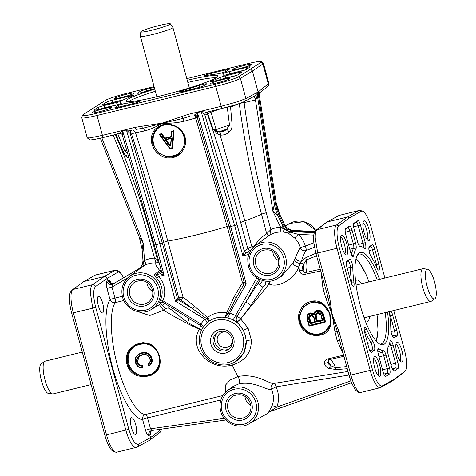 <?xml version="1.0" encoding="UTF-8"?>
<svg xmlns="http://www.w3.org/2000/svg" width="476" height="476" viewBox="0 0 476 476"><rect width="100%" height="100%" fill="white"/><g stroke="black" fill="none" stroke-linecap="round" stroke-linejoin="round"><path stroke-width="0.71" d="M183.801 134.946L184.539 137.201L184.182 146.334L179.107 153.802L177.738 154.783L166.82 157.056L158.199 152.748L152.963 144.436L152.504 142.526L153.171 133.691L158.585 127.062L163.197 125.105C172.36 123.605 179.22 126.86 183.772 134.875L184.373 134.791C179.648 126.473 172.496 123.105 162.905 124.676C154.117 127.598 150.356 133.643 151.618 142.806L152.504 142.526A16.838 16.136 -122.7 0 1 159.061 126.771M179.107 153.802L178.637 154.165L178.946 154.813C185.259 149.327 187.068 142.651 184.373 134.791M324.567 332.474A16.838 16.136 -122.7 0 1 321.77 333.872L321.835 334.729C338.888 329.963 330.308 298.357 312.684 301.058L313.006 301.736L323.025 304.521L329.713 313.446L330.326 324.436L324.501 332.516L321.77 333.872C314.368 336.032 307.978 334.045 302.611 327.899L299.761 322.139L299.309 315.749L298.476 315.701L298.958 322.395L301.939 328.434L302.611 327.899A16.838 16.136 -122.7 0 1 299.809 322.103A16.838 16.136 -122.7 0 1 299.309 315.749L303.593 306.609L312.976 301.736M186.794 78.623L247.318 63.808A19.831 1.767 164.8 0 1 258.944 61.505A19.831 1.767 164.8 0 1 261.633 61.588A19.831 1.767 164.8 0 1 261.169 62.279L238.732 76.672A19.831 1.767 164.8 0 1 229.872 80.158A19.831 1.767 164.8 0 1 215.515 84.216L96.771 113.282A19.831 1.767 164.8 0 1 85.144 115.585A19.831 1.767 164.8 0 1 82.402 115.323L81.777 117.661A21.045 1.88 -15.2 0 0 81.777 117.762A21.045 1.88 -15.2 0 0 84.686 117.935A21.045 1.88 -15.2 0 0 97.027 115.489L215.771 86.43A21.045 1.88 -15.2 0 0 231.015 82.122A21.045 1.88 -15.2 0 0 240.416 78.427L252.399 71.037L258.093 91.993L245.896 98.597L236.435 102.078L221.167 106.297A2.523 0.684 76.2 0 0 221.804 107.885A2.523 0.684 76.2 0 0 222.375 108.361L222.375 108.361A2.523 0.684 76.2 0 0 222.423 108.338M250.715 69.288L252.399 71.037L262.859 64.022A21.045 1.88 -15.2 0 0 263.406 63.373A21.045 1.88 -15.2 0 0 263.353 63.29L261.633 61.588M263.406 63.373L268.869 83.467L258.093 91.993L258.17 92.933L257.177 93.457A4.207 4.022 -117.3 0 0 257.201 94.546L258.2 94.034L258.17 92.933L259.003 92.284A4.207 4.04 -128.3 0 0 259.039 93.367L276.181 202.812A42.096 40.537 -123.7 0 0 277.633 209.035A42.096 40.537 -123.7 0 0 279.995 214.991L284.529 224.38A10.526 10.139 -120.9 0 0 288.26 228.7A10.526 10.139 -120.9 0 0 293.591 230.473L293.383 230.461M210.428 83.568A10.18 0.91 -15.2 0 0 210.142 83.954A10.18 0.91 -15.2 0 0 219.079 82.413A10.18 0.91 -15.2 0 0 229.456 78.915A10.18 0.91 -15.2 0 0 229.759 78.623A10.18 0.91 -15.2 0 0 221.304 79.944A10.18 0.91 -15.2 0 0 210.428 83.568M362.551 211.16L360.35 210.463A21.045 5.712 76.2 0 0 359.38 210.41A21.045 5.712 76.2 0 0 358.975 210.57L347.539 216.991L336.532 224.975A21.045 5.712 76.2 0 0 334.652 233.282A21.045 5.712 76.2 0 0 337.056 248.395L370.221 370.471A21.045 5.712 76.2 0 0 375.528 383.721A21.045 5.712 76.2 0 0 380.288 387.672A21.045 5.712 76.2 0 0 380.693 387.512L392.123 381.092L403.136 373.107A21.045 5.712 76.2 0 0 403.392 372.887L405.022 371.25A19.831 5.385 -103.8 0 1 404.778 371.458L393.777 379.437L382.347 385.857A19.831 5.385 -103.8 0 1 377.48 382.287A19.831 5.385 -103.8 0 1 372.482 369.804L339.317 247.722A19.831 5.385 -103.8 0 1 337.056 233.484A19.831 5.385 -103.8 0 1 338.823 225.66L349.824 217.675L361.254 211.261A19.831 5.385 -103.8 0 1 362.551 211.16A19.831 5.385 -103.8 0 1 366.121 214.831A19.831 5.385 -103.8 0 1 371.119 227.314L384.894 278.02M321.116 272.587L323.002 288.646L325.977 298.5L331.51 312.905L327.94 297.078L329.594 296.774L317.73 253.119L315.243 238.03C315.118 233.567 315.671 230.818 316.909 229.777L327.161 221.977L347.539 216.991L349.824 217.675M340.715 236.911A8.961 2.434 -103.8 0 1 344.57 244.914A8.961 2.434 -103.8 0 1 344.85 253.797M232.693 69.282A10.18 0.91 -15.2 0 0 232.413 69.663A10.18 0.91 -15.2 0 0 241.344 68.122A10.18 0.91 -15.2 0 0 251.721 64.623A10.18 0.91 -15.2 0 0 252.03 64.331A10.18 0.91 -15.2 0 0 243.575 65.652A10.18 0.91 -15.2 0 0 232.693 69.282M82.402 115.323A19.831 1.767 164.8 0 1 82.919 114.811L105.351 100.412A19.831 1.767 164.8 0 1 114.21 96.925A19.831 1.767 164.8 0 1 128.574 92.868L154.075 86.632M373.696 358.291A8.961 2.434 -103.8 0 1 377.551 366.3A8.961 2.434 -103.8 0 1 377.831 375.177M362.986 222.619A8.961 2.434 -103.8 0 1 366.841 230.628A8.961 2.434 -103.8 0 1 367.121 239.511M346.837 254.797A10.18 2.761 76.2 0 0 346.629 243.444A10.18 2.761 76.2 0 0 341.524 235.227A10.18 2.761 76.2 0 0 341.357 235.364A10.18 2.761 76.2 0 0 341.494 245.67A10.18 2.761 76.2 0 0 346.129 254.874A10.18 2.761 76.2 0 0 346.837 254.797M114.633 98.175A10.18 0.91 -15.2 0 0 114.347 98.556A10.18 0.91 -15.2 0 0 123.284 97.015A10.18 0.91 -15.2 0 0 133.661 93.516A10.18 0.91 -15.2 0 0 133.97 93.225A10.18 0.91 -15.2 0 0 125.515 94.546A10.18 0.91 -15.2 0 0 114.633 98.175M92.362 112.467A10.18 0.91 -15.2 0 0 92.082 112.848A10.18 0.91 -15.2 0 0 101.019 111.307A10.18 0.91 -15.2 0 0 111.396 107.808A10.18 0.91 -15.2 0 0 111.699 107.516A10.18 0.91 -15.2 0 0 103.244 108.837A10.18 0.91 -15.2 0 0 92.362 112.467M395.961 343.999A8.961 2.434 -103.8 0 1 399.816 352.008A8.961 2.434 -103.8 0 1 400.096 360.891M379.818 376.177A10.18 2.761 76.2 0 0 379.604 364.824A10.18 2.761 76.2 0 0 374.499 356.613A10.18 2.761 76.2 0 0 374.332 356.744A10.18 2.761 76.2 0 0 374.475 367.05A10.18 2.761 76.2 0 0 379.11 376.254A10.18 2.761 76.2 0 0 379.818 376.177M102.762 312.863L102.56 312.952C99.734 314.148 95.486 297.667 98.3 296.423L98.52 296.334C99.966 296.423 101.37 298.744 102.727 303.289C103.946 308.353 103.958 311.548 102.762 312.863M135.743 434.243L135.541 434.332C132.715 435.528 128.46 419.047 131.275 417.803L131.501 417.714C132.947 417.803 134.345 420.124 135.702 424.669C136.927 429.733 136.939 432.928 135.743 434.243M369.102 240.505A10.18 2.761 76.2 0 0 368.894 229.152A10.18 2.761 76.2 0 0 363.789 220.941A10.18 2.761 76.2 0 0 363.622 221.078A10.18 2.761 76.2 0 0 363.765 231.378A10.18 2.761 76.2 0 0 368.394 240.582A10.18 2.761 76.2 0 0 369.102 240.505M402.083 361.885A10.18 2.761 76.2 0 0 401.869 350.532A10.18 2.761 76.2 0 0 396.764 342.321A10.18 2.761 76.2 0 0 396.603 342.458A10.18 2.761 76.2 0 0 396.74 352.764A10.18 2.761 76.2 0 0 401.375 361.968A10.18 2.761 76.2 0 0 402.083 361.885M95.307 275.104A21.045 5.712 -103.8 0 1 95.712 274.944L115.311 270.148L104.256 276.532L92.487 284.702C91.083 285.784 90.386 288.569 90.398 293.061L92.713 308.192L95.67 307.234C93.052 296.417 92.999 289.521 95.503 286.552L107.279 278.383L106.118 276.836L104.256 276.532L83.877 281.518L95.307 275.104L114.93 270.303A2.523 2.434 -120.3 0 1 117.947 272.153C119.446 271.475 121.279 273.337 123.451 277.74M72.608 289.723L70.978 291.36A19.831 5.385 76.2 0 0 69.448 298.982A19.831 5.385 76.2 0 0 71.709 313.214L104.881 435.296A19.831 5.385 76.2 0 0 109.879 447.779A19.831 5.385 76.2 0 0 113.449 451.45L115.65 452.146A21.045 5.712 -103.8 0 1 111.86 448.249A21.045 5.712 -103.8 0 1 106.559 435.005L73.387 312.922A21.045 5.712 -103.8 0 1 70.989 297.809A21.045 5.712 -103.8 0 1 72.608 289.723A21.045 5.712 -103.8 0 1 72.864 289.503L83.877 281.518M71.709 313.214L92.713 308.192L125.878 430.274C127.389 435.742 129.186 440.151 131.269 443.501C133.131 446.387 134.779 447.69 136.219 447.404L116.62 452.2A21.045 5.712 -103.8 0 1 115.65 452.146M372.482 369.804L349.069 375.475L351.699 383.257L355.453 390.017C361.409 394.83 359.178 391.694 360.689 392.468C359.404 392.718 357.875 391.385 356.119 388.47C354.15 385.096 352.413 380.669 350.901 375.201L339.043 331.552L337.389 331.855L332.498 316.546L334.872 331.242L337.115 340.572L343.184 353.817M349.069 375.475L337.389 331.855A4.207 1.702 172.5 0 0 334.872 331.242M136.219 447.404L137.201 447.023A2.523 2.41 -118.4 0 0 138.343 444.233C135.178 444.762 132.007 439.794 128.835 429.316L95.67 307.234M161.352 429.15L150.541 437.628L150.315 439.515L149.696 440.223L137.201 447.023A2.523 2.41 -118.4 0 1 137.171 447.041M325.977 298.5A4.207 1 -22.5 0 0 327.94 297.078L315.903 253.393L339.317 247.722M268.863 83.467C269.261 84.615 268.809 85.722 267.5 86.787L259.295 93.028L259.521 92.618L259.003 92.284M136.124 129.46L136.225 129.436A2.523 0.684 -103.8 0 1 136.172 129.454A2.523 0.684 -103.8 0 1 135.601 128.984A2.523 0.684 -103.8 0 1 134.964 127.395L102.423 135.357L90.107 137.891L87.239 137.856L81.777 117.762M122.475 135.392L122.683 130.894L126.414 129.984L130.15 133.518A2.523 2.416 63.5 0 1 131.376 130.686L126.366 129.835L122.635 130.745L119.464 133.542M222.322 108.367L206.572 112.229L201.14 111.533L197.409 112.449L194.232 115.24M215.515 84.216L215.771 86.43L221.167 106.297L188.627 114.258A2.523 0.684 76.2 0 0 189.264 115.852A2.523 0.684 76.2 0 0 189.835 116.322L189.835 116.322A2.523 0.684 76.2 0 0 189.882 116.305L189.787 116.328M257.177 93.457L254.422 96.152L244.747 101.388A2.523 2.41 61.6 0 0 245.896 98.597L240.416 78.427L238.732 76.672M244.093 283.922L246.205 283.869L244.242 282.482L229.093 226.719L230.634 226.54L197.451 112.592L201.181 111.681L204.924 115.216A2.523 2.416 63.5 0 1 206.519 112.235M194.41 306.217A2.106 0.791 -54.1 0 1 192.233 308.46L206.62 318.658L209.059 321.193C209.482 320.77 209.178 319.711 208.149 318.004L194.41 306.217L183.064 297.262L178.762 297.857L177.447 298.708L162.31 242.992L155.86 244.843L122.683 130.894A2.523 0.684 76.2 0 0 122.659 130.823A2.523 0.684 76.2 0 0 122.635 130.745M160.823 273.432A2.106 2.023 -127.3 0 0 160.828 273.432A2.106 2.023 -127.3 0 0 161.34 272.837L160.109 273.771A2.106 2.023 -127.3 0 0 160.823 273.432L161.513 271.487L154.319 245.015L155.86 244.843L164.095 275.152L161.525 271.266M159.734 302.718A2.106 2.023 61.8 0 1 160.406 302.129L162.411 302.206L162.857 300.719A22.086 21.164 -122.7 0 0 158.657 276.485L155.908 274.801A2.106 2.011 54.6 0 1 154.26 274.485C154.087 275.158 154.896 276.395 156.693 278.192A19.98 19.147 57.3 0 1 161.459 286.82A19.98 19.147 57.3 0 1 160.495 300.118C159.555 302.052 159.299 302.92 159.734 302.718L161.215 301.921M161.465 270.85L155.908 274.801L160.109 273.771L164.095 275.152L158.657 276.485L156.693 278.192M138.314 311.756L149.726 315.517L163.685 310.281C173.002 316.123 184.861 322.478 199.254 329.35C187.96 349.247 210.939 371.429 232.294 364.973C245.116 361.07 251.459 352.77 251.328 340.066L248.073 328.095L240.582 318.843A4.207 1.351 -49 0 1 236.893 321.663A4.207 2.826 109.7 0 1 237.107 316.266L235.56 315.523A28.364 27.186 -122.7 0 0 229.581 313.238L227.909 313.755L228.058 313.41L236.31 297.673L234.281 296.459L226.713 312.75L225.213 317.236L227.909 313.755L226.546 313.5M197.248 117.096L197.451 112.592A2.523 0.684 -103.8 0 0 197.433 112.52A2.523 0.684 -103.8 0 0 197.409 112.449M201.14 111.533A2.523 0.684 -103.8 0 1 201.164 111.61A2.523 0.684 -103.8 0 1 201.181 111.681L234.638 225.565L237.084 224.69L204.924 115.216L207.352 113.901A2.523 2.41 61.6 0 1 207.601 111.973M244.111 281.988L242.457 282.726L234.281 296.459M204.936 115.21A2.523 2.41 61.6 0 1 206.084 112.419L206.084 112.419A2.523 2.41 61.6 0 1 206.114 112.401L222.375 108.361C230.919 106.1 237.47 104.595 244.747 101.388M162.31 242.992L130.15 133.518A2.523 2.41 61.6 0 1 131.311 130.716L131.311 130.716A2.523 2.41 61.6 0 1 131.34 130.698M130.15 133.518L130.751 133.191A2.523 2.41 61.6 0 1 131.614 130.585M300.112 248.157L300.427 247.746A4.207 0.363 164.3 0 1 305.348 246.104A25.079 24.038 -122.7 0 0 298.327 234.376L290.062 232.157A4.207 2.326 -61.7 0 1 288.194 233.026L294.584 237.988A20.873 20.004 57.3 0 1 300.427 247.746C298.809 249.93 297.149 253.22 295.459 257.605L293.067 262.841L281.31 276.419L276.848 278.912A19.861 19.034 -122.7 0 0 285.648 257.076A19.861 19.034 -122.7 0 0 255.428 245.533L269.874 234.96L270.85 229.599L266.816 233.68A2.106 1.815 -140.6 0 0 269.874 234.96M139.414 268.363L138.153 269.249A10.526 10.115 -126.4 0 0 138.998 268.69L138.998 268.69A10.526 10.115 -126.4 0 0 141.913 265.239A10.526 10.115 -126.4 0 0 143.014 260.556M279.138 215.563L276.776 209.601L275.324 203.383L258.2 94.034L259.039 93.367L276.181 202.812L274.343 203.99L272.873 211.231L278.157 216.175L279.995 214.991L284.529 224.38L283.648 224.91L279.138 215.563M253.708 96.533A4.207 1.142 -103.8 0 1 254.38 97.277A4.207 1.142 -103.8 0 1 255.439 99.924L256.707 97.8L257.201 94.546L274.343 203.99A42.096 40.133 -121.8 0 0 275.8 210.208A42.096 40.133 -121.8 0 0 278.157 216.175L282.69 225.565L282.863 228.629A4.207 1.547 -87.7 0 0 283.916 232.121L288.194 233.026M314.624 232.014L292.71 231.003L287.385 229.224L283.648 224.91L282.69 225.565A10.526 10.026 -124.3 0 0 286.433 229.872A10.526 10.026 -124.3 0 0 291.752 231.657L293.591 230.473L314.922 231.461L293.561 230.449C289.539 230.11 286.594 228.165 284.725 224.612M254.589 246.187A2.106 1.041 32.6 0 1 254.267 245.872L249.323 247.77L244.236 251.025L242.873 255.874L246.752 252.566L251.459 249.489M249.359 253.137L248.311 254.541A2.106 0.44 -167.1 0 1 248.769 254.678M237.084 224.69L244.236 251.025A2.106 2.005 -124.8 0 0 246.752 252.566L250.025 251.768M161.34 272.837A2.106 2.023 -127.3 0 0 161.602 271.719M177.447 298.708L175.442 301.189L179.726 299.148L192.233 308.46L178.411 299.999A2.106 2.005 -123 0 1 177.447 298.708M142.169 249.454L143.175 242.974L139.295 237.042M157.437 259.551L154.307 258.123A25.079 24.038 -122.7 0 0 144.567 260.592L143.556 262.728L142.949 260.075C142.925 265.531 140.361 267.69 138.998 268.69M127.723 277.835L111.991 287.058A4.207 0.375 -15.2 0 0 108.944 287.92A4.207 0.375 -15.2 0 0 107.064 288.658L110.057 299.684A4.207 0.375 164.8 0 1 111.937 298.946A4.207 0.375 164.8 0 1 114.984 298.083L111.991 287.058L113.008 283.993L138.153 269.249L139.26 269.071L136.909 270.927M139.004 268.619L113.008 283.993A4.207 4.004 54.2 0 1 106.933 281.334C106.088 282.381 106.13 284.821 107.064 288.658M113.966 283.303L110.337 283.494L107.891 280.644L107.279 278.383L117.947 272.153M110.932 282.75C110.081 280.798 109.361 279.93 108.772 280.156A4.207 4.064 -119.1 0 0 114.472 283.012M208.732 321.425L209.059 321.193C213.635 318.016 219.019 316.701 225.213 317.236L227.73 317.908A24.157 23.151 57.3 0 1 232.823 319.854L236.965 321.728L243.272 330.225L245.354 335.55L246.241 341.137A4.207 1.071 176.3 0 1 251.328 340.066M208.149 318.004A2.106 0.577 -34.4 0 1 206.905 318.89L204.96 319.265A4.207 1.184 -132.5 0 1 206.84 322.966M126.366 129.835A2.523 0.684 76.2 0 1 126.39 129.906A2.523 0.684 76.2 0 1 126.414 129.984L159.865 243.861L175.442 301.189L204.96 319.265A28.364 27.186 -122.7 0 0 200.89 324.007L200.325 325.322A4.207 3.856 -173.3 0 1 202.312 328.636M151.975 430.482L225.737 420.01L151.975 430.482L150.505 428.817L147.542 417.898L220.846 399.959M268.488 412.389A4.207 4.034 -119.1 0 1 269.196 411.883L269.196 411.883A4.207 4.034 -119.1 0 1 269.791 411.615L276.764 407.069A4.207 0.994 21.9 0 0 271.974 406.01L268.488 412.389L269.749 411.633M151.273 430.655L150.303 431.696L149.833 435.005L150.666 434.362L151.106 431.149M222.881 395.538L145.602 414.453A4.207 4.022 -90.5 0 0 142.61 419.499L145.579 430.417C146.662 434.005 147.744 435.713 148.827 435.54A4.207 4.022 61.9 0 1 150.761 430.875L150.761 430.875A4.207 4.022 61.9 0 1 151.909 430.482M145.579 430.417A4.207 0.375 164.8 0 1 147.459 429.679A4.207 0.375 164.8 0 1 150.505 428.817L224.291 418.344M150.904 431.476L151.499 430.584A4.207 4.046 -127.6 0 0 150.666 434.362M272.778 251.423A10.942 10.49 -122.7 0 0 273.147 253.66A10.942 10.49 -122.7 0 0 278.716 260.687M146.846 282.244A10.942 10.49 -122.7 0 0 147.215 284.481A10.942 10.49 -122.7 0 0 152.784 291.508M244.985 396.306A10.942 10.49 -122.7 0 0 245.354 398.549A10.942 10.49 -122.7 0 0 250.929 405.57M162.405 301.689L159.567 304.563L150.916 309.733A19.861 19.034 -122.7 0 0 159.716 287.897A19.861 19.034 -122.7 0 0 129.496 276.354L143.044 266.441M249.055 423.795A19.861 19.034 -122.7 0 0 257.855 401.958A19.861 19.034 -122.7 0 0 227.641 390.415C221.096 395.717 218.776 402.613 220.674 411.097C223.524 423.253 238.726 430.078 249.055 423.795L265.941 414.364A21.045 20.17 -122.7 0 0 267.928 413.091A21.045 20.17 -122.7 0 0 269.446 411.859L269.684 411.657M170.396 138.26L166.184 139.29L166.386 139.635L170.586 138.605L170.396 138.26A0.839 0.809 -122.7 0 1 171.431 139.171L170.652 145.466L170.973 145.525L171.122 139.057A0.422 0.405 57.3 0 0 171.116 138.927M171.11 138.909A0.422 0.405 57.3 0 0 170.61 138.599L166.386 139.635A0.422 0.405 -122.7 0 0 166.38 140.134L170.122 145.525L170.866 145.317M172.49 147.965L173.853 131.311A0.422 0.405 -122.7 0 0 173.335 130.852L171.979 131.186A0.422 0.405 57.3 0 1 172.181 131.055L173.538 130.721A0.422 0.405 57.3 0 1 174.055 131.18L172.49 147.965A0.422 0.405 57.3 0 1 172.205 148.31A0.422 0.405 -122.7 0 0 172.282 148.095L171.776 148.101L171.979 148.447A0.422 0.405 -122.7 0 0 172.193 148.316M161.483 133.673L161.287 134.274L164.107 138.248L164.535 137.951L161.721 133.97A0.422 0.405 -122.7 0 0 161.281 133.804L159.763 134.172A0.422 0.405 57.3 0 1 159.966 134.048L161.483 133.673A0.422 0.405 57.3 0 1 161.923 133.845L164.738 137.82A0.422 0.405 -122.7 0 0 165.178 137.992L171.229 136.511A0.422 0.405 -122.7 0 0 171.235 136.511A0.422 0.405 57.3 0 1 171.027 136.642L164.976 138.123L164.982 138.593L171.039 137.112L171.229 136.511A0.422 0.405 57.3 0 0 171.324 136.314M393.729 310.525L404.291 349.396A19.831 5.385 -103.8 0 1 406.552 363.634A19.831 5.385 -103.8 0 1 405.022 371.25M128.603 101.656A46.303 4.129 164.8 0 1 129.305 101.162A46.303 4.129 164.8 0 1 155.337 91.267M154.754 89.131A47.517 4.242 -15.2 0 0 127.616 99.419A47.517 4.242 -15.2 0 0 126.307 101.198A47.517 4.242 -15.2 0 0 168.016 94.004A47.517 4.242 -15.2 0 0 216.467 77.671A47.517 4.242 -15.2 0 0 217.895 76.315A47.517 4.242 -15.2 0 0 187.252 80.301M385.209 312.613A46.303 12.566 -103.8 0 1 381.925 343.547A46.303 12.566 -103.8 0 1 380.842 344.017A46.303 12.566 -103.8 0 1 379.771 344.106M379.515 279.335A47.517 12.9 76.2 0 0 359.392 252.887A47.517 12.9 76.2 0 0 358.618 253.518A47.517 12.9 76.2 0 0 359.273 301.623A47.517 12.9 76.2 0 0 380.907 344.6A47.517 12.9 76.2 0 0 384.209 344.231A47.517 12.9 76.2 0 0 387.518 312.048M141.247 31.357A15.303 1.368 -15.2 0 0 140.777 31.821A15.303 1.368 -15.2 0 0 153.635 29.774A15.303 1.368 -15.2 0 0 169.861 24.353A15.303 1.368 -15.2 0 0 170.307 23.8A15.303 1.368 -15.2 0 0 156.991 26.061A15.303 1.368 -15.2 0 0 141.247 31.357M140.777 31.821L140.402 36.265A16.838 1.505 -15.2 0 0 140.402 36.313A16.838 1.505 -15.2 0 0 154.807 33.945A16.838 1.505 -15.2 0 0 172.395 28.048A16.838 1.505 -15.2 0 0 172.901 27.483A16.838 1.505 -15.2 0 0 172.883 27.441L170.307 23.8M369.525 316.451A21.587 5.861 -103.8 0 1 367.603 321.711A21.587 5.861 -103.8 0 1 366.764 321.978A21.587 5.861 -103.8 0 1 365.526 321.621M355.584 281.001A21.587 5.861 -103.8 0 1 356.328 280.221A21.587 5.861 -103.8 0 1 356.518 280.114A21.587 5.861 -103.8 0 1 361.522 283.738M431.375 301.201A16.838 4.57 -103.8 0 1 431.333 301.231A16.838 4.57 -103.8 0 1 431.292 301.26A16.838 4.57 -103.8 0 1 430.899 301.427A16.838 4.57 -103.8 0 1 422.646 286.921A16.838 4.57 -103.8 0 1 422.498 268.892A16.838 4.57 -103.8 0 1 422.896 268.72A16.838 4.57 -103.8 0 1 423.372 268.696L427.627 269.22A15.303 4.153 -103.8 0 1 434.868 283.125A15.303 4.153 -103.8 0 1 434.868 298.797A15.303 4.153 -103.8 0 1 434.832 298.821A15.303 4.153 -103.8 0 1 427.15 286.475A15.303 4.153 -103.8 0 1 426.835 269.398A15.303 4.153 -103.8 0 1 427.627 269.22M91.106 384.59L53.104 393.89A16.838 4.57 -103.8 0 1 52.628 393.92L48.373 393.39A15.303 4.153 -103.8 0 1 41.132 379.485A15.303 4.153 -103.8 0 1 41.132 363.813A15.303 4.153 -103.8 0 1 41.168 363.789M52.628 393.92A16.838 4.57 -103.8 0 1 44.667 378.622A16.838 4.57 -103.8 0 1 44.667 361.379A16.838 4.57 -103.8 0 1 44.708 361.355A16.838 4.57 -103.8 0 1 45.101 361.183L82.271 352.085M265.001 281.06L265.828 284.107L268.399 283.773A4.207 2.523 112.1 0 0 269.493 281.185M262.585 280.548L259.694 284.993A4.207 1.017 -146.2 0 0 262.954 287.147L265.828 284.107M260.33 279.769L258.2 283.077A4.207 1.017 -146.2 0 0 259.694 284.993M167.969 305.681L168.07 307.895L171.538 309.93A4.207 2.558 130.5 0 0 172.443 308.418M164.577 303.605L162.495 305.509L165.475 308.728L168.07 307.895M160.793 303.521L162.495 305.509M357.839 254.476A46.303 12.566 -103.8 0 1 358.827 254.065A46.303 12.566 -103.8 0 1 377.2 279.9M378.807 264.109L374.743 249.156A5.337 1.446 76.2 0 0 372.065 244.848L369.334 246.604A5.337 1.446 76.2 0 0 369.245 246.675A5.337 1.446 76.2 0 0 369.043 250.739A5.337 1.446 76.2 0 0 370.822 255.975A53.598 14.548 -103.8 0 1 377.004 267.976A5.337 1.446 76.2 0 0 378.545 270.1A5.337 1.446 76.2 0 0 378.807 264.109L376.546 264.775A4.123 1.119 -103.8 0 1 377.016 268M371.536 352.27L374.273 350.514A5.337 1.446 76.2 0 0 374.594 346.558A5.337 1.446 76.2 0 0 372.779 341.143A53.598 14.548 -103.8 0 1 366.597 329.142A5.337 1.446 76.2 0 0 364.598 327.125A5.337 1.446 76.2 0 0 364.8 333.01L368.858 347.962A5.337 1.446 76.2 0 0 371.167 352.311A5.337 1.446 76.2 0 0 371.536 352.27L370.745 352.032M394.164 371.012L397.954 368.573A5.337 1.446 76.2 0 0 397.847 362.623L393.063 345.017A5.337 1.446 76.2 0 0 390.296 340.78A5.337 1.446 76.2 0 0 389.969 341.56A53.598 14.548 -103.8 0 1 387.69 348.075A5.337 1.446 76.2 0 0 387.988 353.829L391.486 366.704A5.337 1.446 76.2 0 0 393.789 371.048A5.337 1.446 76.2 0 0 394.164 371.012L393.372 370.774M349.497 259.331L346.766 261.086A5.337 1.446 76.2 0 0 346.677 261.157A5.337 1.446 76.2 0 0 346.873 267.042L350.937 281.994A5.337 1.446 76.2 0 0 353.24 286.338A5.337 1.446 76.2 0 0 353.995 282.744A53.598 14.548 -103.8 0 1 352.787 267.548A5.337 1.446 76.2 0 0 351.556 261.758A5.337 1.446 76.2 0 0 349.497 259.331L347.849 260.985A4.123 1.119 -103.8 0 1 347.938 260.943A4.123 1.119 -103.8 0 1 349.497 263.008A4.123 1.119 -103.8 0 1 350.384 267.328A54.811 14.875 76.2 0 0 351.621 282.869A4.123 1.119 -103.8 0 1 351.71 284.237M349.443 226.106L345.647 228.545A5.337 1.446 76.2 0 0 345.558 228.617A5.337 1.446 76.2 0 0 345.76 234.495L350.538 252.101A5.337 1.446 76.2 0 0 352.847 256.445A5.337 1.446 76.2 0 0 353.632 255.558A53.598 14.548 -103.8 0 1 355.917 249.043A5.337 1.446 76.2 0 0 355.62 243.29L352.121 230.414A5.337 1.446 76.2 0 0 349.443 226.106L347.789 227.76A4.123 1.119 -103.8 0 1 347.885 227.718A4.123 1.119 -103.8 0 1 349.86 231.086L353.359 243.956A4.123 1.119 -103.8 0 1 353.591 248.401A54.811 14.875 76.2 0 0 351.371 254.47M389.6 311.536A5.337 1.446 76.2 0 0 389.612 314.374A53.598 14.548 -103.8 0 1 390.82 329.565A5.337 1.446 76.2 0 0 391.831 334.765A5.337 1.446 76.2 0 0 393.735 337.823A5.337 1.446 76.2 0 0 394.104 337.787L396.841 336.032A5.337 1.446 76.2 0 0 396.728 330.076L392.67 315.124A5.337 1.446 76.2 0 0 390.927 311.215M354.108 229.14L357.607 242.01A5.337 1.446 76.2 0 0 359.91 246.36A5.337 1.446 76.2 0 0 360.058 246.384A53.598 14.548 -103.8 0 1 361.528 246.633A53.598 14.548 -103.8 0 1 364.681 248.472A5.337 1.446 76.2 0 0 364.991 248.656A5.337 1.446 76.2 0 0 365.253 242.659L360.469 225.053A5.337 1.446 76.2 0 0 357.791 220.751L353.995 223.185A5.337 1.446 76.2 0 0 353.912 223.256A5.337 1.446 76.2 0 0 354.108 229.14M389.493 367.978L386 355.102A5.337 1.446 76.2 0 0 383.543 350.735A53.598 14.548 -103.8 0 1 378.926 348.646A5.337 1.446 76.2 0 0 378.152 348.575A5.337 1.446 76.2 0 0 378.349 354.459L383.132 372.059A5.337 1.446 76.2 0 0 385.441 376.409A5.337 1.446 76.2 0 0 385.81 376.367L389.606 373.934A5.337 1.446 76.2 0 0 389.493 367.978L387.232 368.65A4.123 1.119 -103.8 0 1 387.321 373.243L384.328 375.165M187.83 82.437A46.303 4.129 164.8 0 1 216.146 77.874M117.786 105.761L115.049 107.516A5.337 0.476 -15.2 0 0 114.9 107.713A5.337 0.476 -15.2 0 0 118.756 107.118L133.298 103.56A5.337 0.476 -15.2 0 0 139.73 101.364A5.337 0.476 -15.2 0 0 137.975 101.447A53.598 4.784 164.8 0 1 127.235 103.09A5.337 0.476 -15.2 0 0 122.076 104.238A5.337 0.476 -15.2 0 0 117.786 105.761L119.03 107.052M154.272 87.364L146.626 89.232A5.337 0.476 -15.2 0 0 140.355 91.279L137.618 93.034A5.337 0.476 -15.2 0 0 137.469 93.231A5.337 0.476 -15.2 0 0 145.275 91.517A53.598 4.784 164.8 0 1 154.605 88.578M124.658 99.317A53.598 4.784 164.8 0 1 132.298 96.081A5.337 0.476 -15.2 0 0 133.488 95.456A5.337 0.476 -15.2 0 0 129.621 96.009L112.497 100.198A5.337 0.476 -15.2 0 0 106.225 102.245L102.429 104.678A5.337 0.476 -15.2 0 0 102.281 104.881A5.337 0.476 -15.2 0 0 106.136 104.28L118.661 101.215A5.337 0.476 -15.2 0 0 124.658 99.317M226.302 71.329L229.039 69.573A5.337 0.476 -15.2 0 0 229.2 69.419A5.337 0.476 -15.2 0 0 225.332 69.972L210.791 73.53A5.337 0.476 -15.2 0 0 204.371 75.773A5.337 0.476 -15.2 0 0 206.114 75.636A53.598 4.784 164.8 0 1 216.854 74A5.337 0.476 -15.2 0 0 222.012 72.852A5.337 0.476 -15.2 0 0 226.302 71.329M237.952 72.81L225.428 75.874A5.337 0.476 -15.2 0 0 219.424 77.772A53.598 4.784 164.8 0 1 211.79 81.009A5.337 0.476 -15.2 0 0 210.612 81.682A5.337 0.476 -15.2 0 0 214.468 81.081L231.586 76.892A5.337 0.476 -15.2 0 0 237.863 74.845L241.659 72.412A5.337 0.476 -15.2 0 0 241.814 72.257A5.337 0.476 -15.2 0 0 237.952 72.81L238.167 74.649M203.734 85.811L206.471 84.056A5.337 0.476 -15.2 0 0 206.632 83.901A5.337 0.476 -15.2 0 0 204.073 84.151A5.337 0.476 -15.2 0 0 198.813 85.573A53.598 4.784 164.8 0 1 183.099 90.404A5.337 0.476 -15.2 0 0 179.065 92.011A5.337 0.476 -15.2 0 0 182.921 91.416L197.463 87.858A5.337 0.476 -15.2 0 0 203.734 85.811M116.668 102.489L104.149 105.553A5.337 0.476 -15.2 0 0 97.877 107.6L94.081 110.033A5.337 0.476 -15.2 0 0 93.933 110.236A5.337 0.476 -15.2 0 0 97.788 109.641L114.906 105.446A5.337 0.476 -15.2 0 0 121.344 103.25A5.337 0.476 -15.2 0 0 121.249 103.167A53.598 4.784 164.8 0 1 120.327 102.34A53.598 4.784 164.8 0 1 120.517 101.977A5.337 0.476 -15.2 0 0 120.535 101.941A5.337 0.476 -15.2 0 0 116.668 102.489L116.929 104.702A4.123 0.369 164.8 0 1 119.059 104.262M246.211 69.49L250.007 67.051A5.337 0.476 -15.2 0 0 250.168 66.902A5.337 0.476 -15.2 0 0 246.3 67.449L229.176 71.638A5.337 0.476 -15.2 0 0 222.756 73.887A5.337 0.476 -15.2 0 0 222.839 73.923A53.598 4.784 164.8 0 1 223.631 74.274A53.598 4.784 164.8 0 1 223.571 75.113A5.337 0.476 -15.2 0 0 223.559 75.196A5.337 0.476 -15.2 0 0 227.415 74.595L239.94 71.531A5.337 0.476 -15.2 0 0 246.211 69.49M353.579 224.041L356.143 222.399A4.123 1.119 -103.8 0 1 356.232 222.357A4.123 1.119 -103.8 0 1 358.208 225.725L362.992 243.331A4.123 1.119 -103.8 0 1 363.343 247.496M389.517 313.458A4.123 1.119 -103.8 0 1 390.409 315.796L394.467 330.749A4.123 1.119 -103.8 0 1 394.556 335.342L392.623 336.58M364.211 329.695A4.123 1.119 -103.8 0 1 364.515 330.314A54.811 14.875 76.2 0 0 370.834 342.589A4.123 1.119 -103.8 0 1 372.232 346.772A4.123 1.119 -103.8 0 1 371.988 349.824L370.054 351.062M393.777 379.437L392.123 381.092M312.684 301.058C304.967 302.534 300.231 307.413 298.476 315.701M301.939 328.434C307.645 334.723 314.273 336.818 321.835 334.729M347.98 371.458L274.182 383.37C269.773 384.804 257.712 372.946 238.06 376.462L230.11 380.026L225.624 384.947L225.231 392.522M343.88 355.102L327.869 358.922C325.31 359.874 324.198 361.314 324.537 363.242C324.787 365.384 326.12 367.079 328.529 368.329L336.24 369.584L347.236 368.727M331.855 312.899A2.523 0.351 -4.5 0 1 331.51 312.905L332.498 316.546L332.807 316.397L331.855 312.899L329.594 296.774M236.965 321.728A4.207 1.374 131.4 0 0 240.695 318.938L269.023 284.011C279.739 288.813 295.406 277.121 298.916 266.804L299.529 271.195C300.332 273.486 302.123 274.533 304.89 274.331L321.002 270.909M137.356 375.814L137.689 375.005C127.366 371.458 123.581 357.428 130.686 349.229L130.013 348.783C122.677 357.345 126.64 372.065 137.356 375.814L144.341 376.938L151.987 375.07L157.116 370.977C163.417 363.075 159.448 348.373 149.773 343.946L149.732 344.57C159.026 348.777 162.81 362.801 156.735 370.34L157.116 370.977M156.705 370.382L151.755 374.422L144.335 376.236L137.689 375.005A16.838 16.136 -122.7 0 1 130.686 349.229L135.856 345.035L143.276 343.22L149.648 344.529M149.773 343.946L143.157 342.583L135.517 344.451L130.013 348.783M156.318 370.863L158.681 366.74C160.662 360.677 159.133 355.941 158.335 354.138C157.33 350.723 154.444 347.534 149.684 344.565L148 343.898M143.157 342.583L143.353 343.678A16.208 15.53 57.3 0 1 156.741 351.002M159.472 358.291A16.208 15.53 57.3 0 1 151.576 373.94L151.987 375.07M144.341 376.938L144.377 375.701A16.208 15.53 57.3 0 1 128.71 363.396A16.208 15.53 57.3 0 1 136.154 345.439L135.517 344.451M122.338 296.286L114.984 298.083A4.207 1.142 -103.8 0 1 115.46 300.862A4.207 1.142 -103.8 0 1 115.222 302.623A4.207 3.903 -145.7 0 1 110.057 299.684C103.643 308.912 104.815 339.049 112.717 367.99C120.553 396.966 133.744 419.695 142.61 419.499A4.207 0.375 -15.2 0 1 144.49 418.761A4.207 0.375 -15.2 0 1 147.542 417.898A4.207 1.142 -103.8 0 0 146.584 415.435A4.207 1.142 -103.8 0 0 145.602 414.453C137.296 414.638 124.962 393.432 117.643 366.389C110.271 339.376 109.2 311.245 115.222 302.623L123.825 300.517M177.738 154.783L178.637 154.165M177.274 155.075A16.838 16.136 -122.7 0 1 166.82 157.056L166.558 157.842C171.057 158.514 175.18 157.502 178.946 154.813M151.618 142.806C153.718 150.809 158.698 155.819 166.558 157.842M130.751 133.191L131.608 134.297C142.99 169.593 153.671 205.572 163.649 242.248L167.784 241.035C157.77 204.252 147.013 168.165 135.517 132.78L133.316 130.156M194.755 114.936L227.183 226.499L242.457 282.726A2.106 0.339 -147.7 0 0 244.176 283.714M131.608 134.297A2.523 0.595 162.2 0 1 135.517 132.78L144.728 130.9C150.351 129.371 156.08 126.908 161.905 123.504L163.078 123.219C170.093 123.48 177.042 122.838 183.926 121.303L195.511 118.096A2.523 0.601 162.5 0 1 197.326 117.608M151.921 358.44L151.719 358.571C149.886 353.704 146.519 351.812 141.61 352.889L138.349 354.269L141.812 352.758C147.09 351.818 150.458 353.71 151.921 358.44C152.707 361.605 151.88 364.027 149.446 365.717L148.655 365.681A0.422 0.405 -122.7 0 0 149.244 365.842C151.689 364.045 152.51 361.617 151.719 358.571L151.219 358.731C151.975 361.605 151.207 363.884 148.911 365.556L148.101 363.896A0.422 0.405 -122.7 0 0 147.982 364.432L148.238 364.307C150.13 363.021 150.785 361.224 150.208 358.928L149.916 358.958C150.464 361.064 149.857 362.712 148.101 363.896A0.422 0.422 0 0 0 147.971 364.443L148.655 365.681M142.705 367.371L141.991 367.561L142.086 367.912A0.422 0.405 -122.7 0 0 142.502 367.502L142.467 366.074A0.422 0.405 -122.7 0 0 142.056 365.651L141.955 366.133L142.669 365.943L142.705 367.371M139.337 356.25L137.368 361.766C138.01 364.116 139.641 365.372 142.259 365.52L142.669 365.943M315.82 311.375L317.123 310.816C320.461 310.447 322.532 312.095 323.329 315.755L323.823 315.594C323.002 311.756 320.764 310.007 317.111 310.346C315.326 310.822 314.255 311.988 313.904 313.833L310.179 312.887C307.234 314.16 306.282 316.445 307.317 319.735L309.013 325.37M377.748 350.758A54.811 14.875 76.2 0 0 381.841 352.401A4.123 1.119 -103.8 0 1 383.739 355.774L387.232 368.65L382.52 369.81M345.231 229.402L347.789 227.76M346.344 261.949L347.849 260.985M389.671 342.952A4.123 1.119 -103.8 0 1 390.802 345.689L395.586 363.289A4.123 1.119 -103.8 0 1 395.669 367.888L392.676 369.804M368.912 247.466L370.417 246.503A4.123 1.119 -103.8 0 1 370.507 246.461A4.123 1.119 -103.8 0 1 372.482 249.823L376.546 264.775L375.665 264.995M225.517 75.018A4.123 0.369 164.8 0 1 229.438 73.851L244.872 70.073M100.18 109.052A4.123 0.369 164.8 0 1 104.405 107.766L116.983 104.898M221.459 79.367A4.123 0.369 164.8 0 1 225.684 78.082L236.518 75.434M108.534 103.691A4.123 0.369 164.8 0 1 112.758 102.411L123.587 99.758M314.338 232.699L291.752 231.657L290.062 232.157L280.632 227.29A4.207 1.035 -90.9 0 1 279.858 232.086L283.916 232.121M227.641 390.415L232.972 386.512L239.184 383.727C255.38 380.895 266.679 390.909 271.344 389.178A20.873 20.004 57.3 0 1 272.688 392.813A20.873 20.004 57.3 0 1 271.974 406.01M113.002 134.785C127.627 169.515 139.867 205.013 149.732 241.278L155.926 262.978C155.194 264.216 156.497 266.738 159.829 270.546L154.26 274.485M142.735 266.673L145.495 264.971A20.873 20.004 57.3 0 1 155.926 262.978A2.106 2.065 -160.8 0 0 157.996 261.604L159.543 264.234M274.182 383.37A4.207 3.981 -91.6 0 0 271.344 389.178L275.997 386.845A4.207 1.13 78 0 0 274.182 383.37M138.343 444.233L150.541 437.628L149.833 435.005L148.827 435.54M228.058 313.41L226.713 312.75C219.335 311.72 212.992 313.273 207.691 317.403A2.106 0.411 -49.4 0 1 206.62 318.658M234.692 362.081A24.157 23.145 -122.7 0 0 246.241 341.137L244.123 352.93L236.28 361.189L234.692 362.081C222.119 369.721 203.639 361.421 200.176 346.647C197.867 336.33 200.694 327.946 208.649 321.49A24.157 23.145 -122.7 0 1 243.272 330.225A4.207 0.345 153.6 0 0 248.073 328.095M201.562 330.088L199.432 328.999L199.254 329.35L201.425 330.38M227.73 317.908A4.207 0.839 104.4 0 0 229.581 313.238L246.205 283.869L230.634 226.54L234.638 225.565L242.873 255.874L248.311 254.541A22.086 21.164 -122.7 0 0 247.776 259.95M232.823 319.854A4.207 0.619 117.4 0 0 235.56 315.523L256.856 277.907M258.2 283.077L245.908 302.034L250.929 305.372L240.582 318.843A4.207 0.488 38.1 0 0 237.107 316.266L236.953 316.189M160.495 300.118A2.106 0.512 24 0 1 162.857 300.719L200.89 324.007A4.207 1.113 -146.2 0 1 203.425 326.857M200.325 325.15L200.325 325.322A4.207 1.38 -63.4 0 1 199.432 328.999L187.496 322.395A4.207 1.785 126.3 0 0 188.758 318.414M171.538 309.93L187.496 322.395M159.567 304.563A4.207 0.458 -128.3 0 0 160.864 306.847A4.207 0.458 -128.3 0 0 163.685 310.281L165.475 308.728M200.325 325.322L192.084 320.449M192.227 320.538L162.387 301.921M253.964 96.396A4.207 0.851 -104.1 0 1 255.576 99.859M239.273 103.554A4.207 3.838 -114.2 0 0 239.279 103.637C244.224 140.926 251.643 177.798 261.538 214.254L266.715 233.781A2.106 1.874 -124.8 0 0 269.714 235.126A20.873 20.004 57.3 0 1 279.858 232.086M313.779 235.096L298.327 234.376L294.584 237.988M300.427 247.746A4.207 3.915 -144.6 0 0 306.003 250.531L314.517 247.288M156.021 262.823A2.106 1.993 -174.7 0 0 157.984 261.568M101.846 137.85L143.175 242.974L144.567 260.592A4.207 1.196 -116.7 0 1 145.495 264.971M139.367 269.13A4.207 0.625 -138.1 0 1 139.26 269.071L143.556 262.728A4.207 3.284 -128 0 1 142.848 266.584M100.353 138.195L139.337 237.351L142.098 249.311L142.949 260.075M153.492 242.171A58.935 5.26 -15.2 0 1 152.546 241.558C142.633 205.073 130.263 169.444 115.436 134.672L116.15 135.083A4.207 4.159 103.6 0 0 115.805 134.44M116.739 134.214L116.15 135.083L123.254 151.475C124.486 154.355 125.694 156.247 126.878 157.151L128.978 157.984M161.233 270.457A2.106 1.583 -38.6 0 1 159.829 270.546A2.106 2.011 -125.4 0 0 161.346 270.88M228.896 226.046L227.183 226.499A58.935 5.26 -15.2 0 1 167.784 241.035L183.064 297.262A2.106 1.071 -51 0 1 180.582 299.565M266.715 233.781C263.091 235.697 258.944 239.731 254.267 245.872A2.106 1.351 -110.6 0 0 254.428 246.318M250.929 305.372L262.954 287.147M268.399 283.773L269.023 284.011A4.207 2.654 111.2 0 0 270.13 281.114M258.89 279.109L245.908 302.034L237.107 316.266M295.459 257.605A4.207 3.082 -159.6 0 0 301.397 261.038C303.034 256.255 304.569 252.75 306.003 250.531A4.207 1.178 -110.5 0 0 305.348 246.104L313.863 242.861M293.067 262.841A4.207 2.386 -155.1 0 0 298.916 266.804L301.397 261.038L305.836 257.689A4.207 0.91 66.5 0 0 306.348 259.926L316.564 255.838M315.862 253.25L305.836 257.689M123.254 151.475L124.605 150.838L117.745 133.726M126.878 157.151A4.207 3.689 -51.3 0 1 127.574 153.48L124.605 150.838A17.892 1.595 -15.2 0 1 126.783 150.446M154.319 245.015L122.356 135.244C122.011 133.964 121.041 133.405 119.434 133.554L103.631 137.421A2.523 0.684 76.2 0 0 103.685 137.403L119.428 133.548M131.328 130.71L131.376 130.686A2.523 2.416 63.5 0 1 131.745 130.537M217.371 133.964A4.207 2.892 -67.7 0 0 217.127 131.537L213.153 129.341L217.371 133.964L220.519 135.119C223.797 135.226 226.653 134.238 229.075 132.144C231.157 130.436 232.163 128.002 232.092 124.837L230.574 107.076L239.279 103.637A4.207 0.53 -7.5 0 1 244.158 102.685L255.439 99.924L272.873 211.231L280.632 227.29A25.079 24.038 -122.7 0 0 270.85 229.599L266.274 212.76A4.207 0.375 -15.2 0 0 263.478 213.534A4.207 0.375 -15.2 0 0 261.538 214.254A58.935 5.26 -15.2 0 1 244.843 220.828L220.144 135.101A4.207 2.368 95.4 0 0 219.466 131.644L217.127 131.537A4.207 3.832 -116.5 0 1 216.187 129.752L213.153 129.341L207.744 113.645A2.523 2.326 65.2 0 1 207.929 111.896M228.456 106.791L230.574 107.076A4.207 3.255 -110 0 1 230.521 106.219M229.093 226.719L197.129 116.947C196.784 115.668 195.815 115.103 194.208 115.251M252.613 248.073A2.106 1.261 -110.1 0 1 251.887 246.758L244.843 220.828A12.626 1.125 -15.2 0 0 242.266 221.792A12.626 1.125 -15.2 0 0 240.683 222.554C230.467 185.289 219.359 149.071 207.352 113.901L210.999 112.163L220.68 108.772M227.23 106.927L229.491 125.17L232.092 124.837M210.927 111.164A2.523 2.356 64.2 0 0 210.999 112.163L216.187 129.752A17.892 1.595 -15.2 0 1 229.491 125.17L226.493 129.27A4.207 2.505 47.9 0 1 229.075 132.144M219.466 131.644L219.71 131.632A16.66 1.487 164.8 0 1 226.493 129.27C224.737 131.156 222.476 131.941 219.71 131.632A4.207 2.392 93.2 0 1 220.519 135.119M183.926 121.303L183.248 118.34A2.523 0.708 -111.7 0 1 181.987 116.43L162.959 122.885A2.523 0.696 72.4 0 0 163.078 123.219L183.248 118.34L188.752 116.608M161.905 123.504A2.523 0.672 -99.9 0 1 161.828 123.159L141.884 126.247A2.523 0.649 84.1 0 0 142.574 128.294L161.905 123.504M137.415 129.174L142.574 128.294A4.207 2.356 77.9 0 1 144.728 130.9M339.685 340.929A4.207 1.987 -21.9 0 0 337.115 340.572M346.647 366.544L335.645 367.758L331.237 365.883C329.106 365.098 328.047 363.759 328.071 361.849A4.207 3.546 175.1 0 1 324.537 363.242M328.529 368.329A4.207 3.058 -63.6 0 0 331.237 365.883A16.66 4.522 -103.8 0 0 328.071 361.849L329.309 359.683L343.862 356.298M327.869 358.922A4.207 1.827 76.2 0 0 329.309 359.683A17.892 4.855 76.2 0 1 335.645 367.758A4.207 0.791 85.2 0 0 336.24 369.584M323.002 288.646A4.207 1.297 171.1 0 0 325.162 287.468M320.211 269.261L305.628 272.528C304.295 272.635 303.504 271.957 303.242 270.475C302.147 268.41 302.266 266.316 303.605 264.186A4.207 2.666 -153.6 0 0 300.261 263.234A4.207 2.838 -158.5 0 1 294.614 259.581M299.529 271.195A4.207 3.094 -23.4 0 1 303.242 270.475A16.66 4.522 -103.8 0 0 303.605 264.186L306.348 259.926A17.892 4.855 76.2 0 1 305.628 272.528A4.207 1.815 78.4 0 0 304.89 274.331M316.028 230.205A2.523 2.428 52.7 0 1 316.052 230.188L326.601 222.191L339.352 215.372L359.38 210.41M218.407 331.986A10.032 9.609 -122.7 0 0 214.968 342.363A10.032 9.609 -122.7 0 0 229.218 348.831M228.498 349.384A10.085 9.663 57.3 0 1 213.385 343.357A10.085 9.663 57.3 0 1 217.609 332.415C224.25 329.684 229.111 331.814 232.181 338.811C233.145 343.261 231.913 346.79 228.498 349.384M232.508 340.673A7.925 7.592 57.3 0 1 225.582 347.563A7.925 7.592 57.3 0 1 217.437 341.56A7.925 7.592 57.3 0 1 219.507 333.902A7.925 7.592 57.3 0 1 227.201 332.397M179.744 129.436A16.208 15.53 57.3 0 1 183.962 136.802A16.208 15.53 57.3 0 1 173.038 156.086A16.208 15.53 57.3 0 1 153.659 144.216A16.208 15.53 57.3 0 1 165.773 124.688M330.07 325.239A16.208 15.53 57.3 0 1 314.547 334.069A16.208 15.53 57.3 0 1 300.552 321.865A16.208 15.53 57.3 0 1 304.932 306.068A16.208 15.53 57.3 0 1 320.866 303.242M261.169 62.279L262.859 64.022L268.339 84.192A2.523 2.428 -127.3 0 1 267.5 86.787M338.823 225.66L336.532 224.975L316.909 229.777A2.523 2.428 52.7 0 0 316.052 230.188L316.052 230.188C313.72 232.395 313 236.691 313.886 243.075L315.903 253.393M160.787 429.828A2.523 2.428 52.7 0 1 159.948 432.422A2.523 2.428 52.7 0 1 159.948 432.428L149.696 440.223M104.881 435.296L128.835 429.316M72.864 289.503L92.487 284.702A2.523 2.404 55.2 0 1 95.503 286.552M96.771 113.282L97.027 115.489L102.423 135.357A2.523 0.684 76.2 0 0 103.06 136.945A2.523 0.684 76.2 0 0 103.631 137.421C98.568 138.736 90.416 140.271 89.732 139.855L87.233 137.856M240.683 222.554L247.758 248.585A2.106 2.005 -124.8 0 0 250.275 250.126M163.649 242.248L178.762 297.857A2.106 2.005 -123 0 0 179.726 299.148M108.772 280.156L106.933 281.334M233.71 338.585A12.192 11.68 -122.7 0 0 219.127 329.66A12.192 11.68 -122.7 0 0 210.916 344.16A12.192 11.68 -122.7 0 0 225.493 353.091A12.192 11.68 -122.7 0 0 233.71 338.585M201.699 346.421A22.051 21.128 57.3 0 1 216.556 320.181A22.051 21.128 57.3 0 1 242.927 336.33A22.051 21.128 57.3 0 1 228.069 362.569A22.051 21.128 57.3 0 1 201.699 346.421M350.788 380.919L276.764 407.069A25.079 24.038 -122.7 0 0 275.997 386.845L348.956 375.046M315.772 230.42L304.039 221.733L289.908 223.405A19.861 19.034 57.3 0 1 315.731 230.461M123.748 296.857A18.183 17.422 57.3 0 1 135.999 275.223A18.183 17.422 57.3 0 1 157.74 288.539A18.183 17.422 57.3 0 1 145.495 310.173A18.183 17.422 57.3 0 1 123.748 296.857M129.805 295.215A12.126 11.62 57.3 0 1 135.178 281.881C143.133 278.853 148.887 281.465 152.439 289.717C153.581 294.912 152.189 299.095 148.256 302.266A12.126 11.62 57.3 0 1 129.805 295.215M153.659 289.539A13.81 13.239 -122.7 0 0 137.142 279.424A13.81 13.239 -122.7 0 0 127.836 295.858A13.81 13.239 -122.7 0 0 144.353 305.973A13.81 13.239 -122.7 0 0 153.659 289.539M227.95 409.277A12.126 11.62 57.3 0 1 233.317 395.949C241.278 392.914 247.032 395.526 250.578 403.779C251.727 408.973 250.334 413.156 246.395 416.327A12.126 11.62 57.3 0 1 227.95 409.277M251.798 403.6A13.81 13.239 -122.7 0 0 235.281 393.485A13.81 13.239 -122.7 0 0 225.975 409.919A13.81 13.239 -122.7 0 0 242.492 420.034A13.81 13.239 -122.7 0 0 251.798 403.6M221.893 410.919A18.183 17.422 57.3 0 1 234.138 389.285A18.183 17.422 57.3 0 1 255.886 402.601A18.183 17.422 57.3 0 1 243.635 424.235A18.183 17.422 57.3 0 1 221.893 410.919M249.68 266.036A18.183 17.422 57.3 0 1 261.931 244.402A18.183 17.422 57.3 0 1 283.672 257.718A18.183 17.422 57.3 0 1 271.427 279.352A18.183 17.422 57.3 0 1 249.68 266.036M255.737 264.394A12.126 11.62 57.3 0 1 261.11 251.06C269.065 248.032 274.819 250.644 278.371 258.896C279.513 264.091 278.121 268.274 274.188 271.445A12.126 11.62 57.3 0 1 255.737 264.394M279.59 258.718A13.81 13.239 -122.7 0 0 263.067 248.603A13.81 13.239 -122.7 0 0 253.767 265.037A13.81 13.239 -122.7 0 0 270.285 275.152A13.81 13.239 -122.7 0 0 279.59 258.718M170.664 145.448L169.92 145.65L170.664 145.448L169.92 145.65L168.7 143.853L168.272 144.151L168.7 143.853L166.178 140.265L165.743 140.563L169.48 145.936L170.973 145.525M171.431 139.171L171.11 139.069L170.479 145.787M166.38 140.134L166.178 140.265A0.422 0.405 57.3 0 1 166.374 139.635M166.184 139.29A0.839 0.809 -122.7 0 0 165.743 140.563M173.538 130.721L173.347 131.322L174.055 131.18M171.937 131.352L171.979 131.186A0.422 0.405 -122.7 0 0 171.681 131.543L171.937 131.352M171.675 131.578L171.312 136.297L171.634 136.398L171.985 131.656L173.347 131.322L171.776 148.101L169.837 148.702A0.422 0.405 -122.7 0 0 170.247 148.869L159.763 134.172A0.422 0.405 -122.7 0 0 159.478 134.678M172.306 148.262L172.104 148.393A0.422 0.422 0 0 1 171.979 148.447L170.259 148.869L171.967 148.447M159.484 134.696A0.422 0.405 -122.7 0 0 159.543 134.815L161.923 133.845M159.549 134.821L169.831 148.696M165.178 137.992L164.976 138.123A0.422 0.405 57.3 0 1 164.535 137.951L164.738 137.82M314.529 318.551L314.225 318.599L315.064 321.687L315.368 321.639L313.749 316.439L310.685 315.13C308.597 316.088 308.055 317.766 309.061 320.169L309.834 322.996A0.839 0.809 -122.7 0 0 310.84 323.615L314.803 322.645A0.839 0.809 -122.7 0 0 315.368 321.639M309.834 322.996L310.328 322.835L309.561 320.009L309.061 320.169M314.803 322.645L314.797 322.175L310.828 323.144L310.84 323.615M310.156 319.783L309.662 319.943L310.328 322.835A0.422 0.405 57.3 0 0 310.828 323.144L310.156 319.783C309.293 317.897 309.644 316.552 311.209 315.743L311.072 315.433M315.041 321.603L310.429 322.77A0.422 0.405 -122.7 0 0 310.929 323.079L314.797 322.175A0.422 0.405 57.3 0 0 315.082 321.693M314.202 318.515L314.898 322.109A0.422 0.405 -122.7 0 0 314.957 322.085M316.445 321.377L316.939 321.217L316.034 317.885L315.534 318.045L316.445 321.377A0.839 0.809 -122.7 0 0 317.45 321.996L322.073 320.86A0.839 0.809 -122.7 0 0 322.639 319.86L321.163 314.725C320.378 313.083 319.122 312.423 317.397 312.75C315.201 313.755 314.582 315.523 315.534 318.045M321.657 316.231L321.348 316.278L322.335 319.908L322.639 319.86M322.073 320.86L322.068 320.396L317.438 321.526L317.45 321.996M316.629 317.659L316.135 317.819L316.939 321.217A0.422 0.405 57.3 0 0 317.438 321.526L316.629 317.659C315.802 315.647 316.231 314.219 317.92 313.363L317.784 313.053M322.312 319.824L317.04 321.151A0.422 0.405 -122.7 0 0 317.54 321.461L322.068 320.396A0.422 0.405 57.3 0 0 322.353 319.914L320.883 314.838C319.902 313.125 318.807 312.548 317.599 313.095L317.397 312.75M321.33 316.195L322.169 320.33A0.422 0.405 -122.7 0 0 322.228 320.306M309.721 325.703L309.864 326.018L324.822 322.359L324.65 322.02M324.507 322.085A0.422 0.405 -122.7 0 0 324.793 321.586L324.299 321.746L324.507 322.085M324.822 322.359A0.839 0.809 -122.7 0 0 325.388 321.36L324.793 321.586L323.329 315.755L324.894 321.52A0.422 0.405 57.3 0 1 324.674 321.996M324.489 322.091L309.543 325.751L309.037 325.447L307.496 319.783L307.805 319.741C306.865 316.957 307.633 315.005 310.096 313.886L313.089 314.654L313.446 314.273L310.084 313.416L310.096 313.886M309.055 325.453A0.422 0.405 -122.7 0 0 309.531 325.751M307.514 319.771L307.496 319.783C306.782 313.678 307.669 315.891 308.966 313.898L308.174 314.565L307.181 316.683L307.514 319.771L309.049 325.435A0.422 0.422 0 0 0 309.543 325.751L324.501 322.091A0.422 0.422 0 0 0 324.626 322.032L324.727 321.966M317.028 311.352C320.175 311.09 322.079 312.637 322.734 315.981L323.228 315.82C322.561 312.31 320.491 310.661 317.022 310.882L314.85 312.256L314.095 314.059L314.41 314.19L315.07 312.583L317.028 311.352L317.111 310.346M325.388 321.36L323.823 315.594M404.778 371.458L403.136 373.107M356.024 258.914A45.041 12.221 -103.8 0 1 368.971 281.917M376.98 314.624A45.041 12.221 -103.8 0 1 376.117 341.006M183.099 90.404L183.444 91.285M210.791 73.53L210.939 74.797M106.225 102.245L107.802 103.875M146.626 89.232L146.834 91.011M141.598 92.57L140.355 91.279M137.897 102.221L137.975 101.447M126.83 105.142L127.235 103.09M385.019 376.129L385.81 376.367M383.799 374.041L387.321 373.243L389.606 373.934M353.632 226.856L360.469 225.053M365.253 242.659L358.464 244.444M356.143 222.399L357.791 220.751M392.67 315.124L389.814 315.939M393.313 337.549L394.104 337.787M349.771 249.263L353.591 248.401L355.917 249.043M353.632 255.558L351.71 255.16M348.646 245.122L355.62 243.29M345.284 232.211L352.121 230.414M351.228 282.958L353.995 282.744M347.159 268.077L350.384 267.328L352.787 267.548M366.597 329.142L364.277 330.374M361.254 211.261L358.975 210.57L339.352 215.372A2.523 2.41 -118.4 0 0 338.799 215.586L339.781 215.206M380.693 387.512L382.347 385.857M239.184 383.727A4.207 1.142 -103.8 0 0 239.428 380.681A4.207 1.142 -103.8 0 0 238.06 376.462A58.935 15.994 -103.8 0 1 232.294 364.973A4.207 1.142 -103.8 0 0 231.455 363.563M136.154 345.439L143.353 343.678M151.576 373.94L144.377 375.701M308.859 325.4A0.839 0.809 -122.7 0 0 309.864 326.018M150.208 358.928C148.702 355.114 145.971 353.722 142.015 354.751L142.223 355.09C146.001 354.114 148.566 355.405 149.916 358.958C148.351 353.954 144.079 354.697 142.217 355.096L139.23 356.316L142.205 355.096M141.812 352.758L141.622 353.359C146.31 352.323 149.512 354.114 151.219 358.731M142.015 354.751C137.945 355.584 136.166 358.017 136.666 362.058L137.165 361.897L137.153 358.969L139.432 356.185M142.52 367.722L142.318 367.853A0.422 0.422 0 0 1 142.068 367.918L138.171 366.657C137.713 366.901 136.791 365.526 135.41 362.533C134.583 357.565 135.464 358.119 135.731 356.976L138.349 354.269L135.309 358.012L135.41 362.533L135.719 362.486C134.809 357.619 136.779 354.578 141.622 353.359M142.259 365.52L142.056 365.651C139.551 365.562 137.921 364.313 137.165 361.897L137.368 361.766M136.666 362.058C137.51 364.675 139.272 366.032 141.955 366.133L141.991 367.561C138.778 367.335 136.683 365.639 135.719 362.486M135.428 362.516C136.463 365.865 138.689 367.662 142.086 367.912M314.106 314.047L313.547 314.208A0.422 0.405 -122.7 0 0 313.976 314.279M313.089 314.654L314.41 314.19M314.124 313.892L313.547 314.208L310.185 313.357L310.179 312.887M315.868 311.34L313.928 314.315M322.734 315.981L324.299 321.746L309.34 325.405L307.805 319.741M320.997 314.761L321.169 316.231M316.826 313.41L315.755 315.392L316.034 317.885L315.653 315.457L316.213 313.94L317.611 313.089C319.11 312.786 320.205 313.363 320.895 314.826L321.365 316.26M317.92 313.363L320.729 314.862M311.209 315.743L313.363 316.659L314.047 318.551M310.138 315.778L309.216 317.433L309.662 319.943L309.114 317.498L309.632 316.195L310.887 315.475L310.685 315.13M313.749 316.439L314.237 318.587M314.91 322.121L313.488 316.594C312.684 315.469 311.822 315.094 310.887 315.475L313.505 316.582M171.039 137.112A0.839 0.809 -122.7 0 0 171.634 136.398M164.107 138.248A0.839 0.809 -122.7 0 0 164.982 138.593M169.48 145.936L170.122 145.525M386 355.102L379.027 356.935M383.543 350.735L381.841 352.401L378.093 353.388M378.926 348.646L377.777 349.676M360.058 246.384L359.761 246.288M396.841 336.032L394.556 335.342L392.266 335.86M396.728 330.076L391.016 331.599M397.954 368.573L395.669 367.888L392.147 368.68M397.847 362.623L390.873 364.449M393.063 345.017L388.642 346.219M374.273 350.514L371.988 349.824L369.697 350.342M372.779 341.143L370.834 342.589L367.627 343.422M374.743 249.156L369.031 250.679M372.065 244.848L370.417 246.503M246.3 67.449L246.514 69.294M229.176 71.638L229.497 74.089M104.149 105.553L104.47 108.004M97.877 107.6L99.448 109.23M198.813 85.573L199.795 87.233M225.428 75.874L225.749 78.32M219.424 77.772L220.989 79.486M211.79 81.009L212.231 81.569M225.332 69.972L225.535 71.697M129.621 96.009L129.746 97.086M112.497 100.198L112.818 102.643M269.803 411.615L351.49 382.758L269.226 411.865M243.89 101.81A4.207 1.142 -103.8 0 1 244.158 102.685C249.055 139.795 256.427 176.489 266.274 212.76M149.732 241.278A4.207 0.375 164.8 0 1 152.04 240.808M188.627 114.258L181.987 116.43M162.959 122.885L161.828 123.159M141.884 126.247L134.964 127.395M339.043 331.552L332.807 316.397M184.414 136.731L184.539 137.201L184.414 136.731M289.908 223.405L285.457 225.892M150.916 309.733C140.581 316.016 125.378 309.192 122.528 297.036C120.636 288.551 122.957 281.655 129.496 276.354M276.848 278.912C266.512 285.195 251.31 278.371 248.46 266.215C246.568 257.73 248.888 250.834 255.428 245.533M171.11 139.069L170.598 138.599M172.062 131.108L171.86 131.233A0.422 0.422 0 0 0 171.669 131.56L171.146 136.588M170.259 148.869A0.422 0.422 0 0 1 169.819 148.708L159.531 134.827A0.422 0.422 0 0 1 159.644 134.226L159.847 134.095M149.44 365.717L149.238 365.848A0.422 0.422 0 0 1 148.643 365.693L147.971 364.443M172.901 27.483L189.329 87.959M369.025 281.905L366.008 274.349L358.696 261.455L356.102 258.623M356.084 285.07L422.896 268.72M434.868 298.797L431.333 301.231M41.132 363.813L44.667 361.379M364.092 317.784L430.899 301.427M376.32 341.232L378.009 330.195L377.034 314.612M140.402 36.313L156.836 96.783M223.631 74.274L224.553 75.184M120.327 102.34L119.892 103.97M324.501 332.516C329.565 329.303 331.546 323.805 330.439 316.022C328.38 310.12 326.352 306.645 324.346 305.598C321.865 303.016 318.087 301.73 313.006 301.736L312.197 301.844M158.579 127.068C160.59 125.337 164.268 124.575 169.611 124.783L174.424 126.075C176.364 126.824 180.773 128.99 183.76 134.922L184.539 137.201M148.101 363.896C149.732 363.14 150.333 361.498 149.904 358.975M322.335 319.908L322.181 320.342M317.599 313.095L316.772 313.44M310.887 315.475L310.185 315.743M361.528 246.633L359.362 245.943M270.07 411.52L267.928 413.091M150.761 430.881L151.981 430.482M244.242 282.482L244.057 283.958L235.459 299.148M259.283 93.04L259.182 93.855M157.532 259.902L155.468 260.158M114.77 282.857C112.996 283.577 111.557 283.404 110.456 282.333L110.694 282.744M152.546 241.558L158.008 261.669M279.93 214.694L276.27 202.972M131.376 130.686L131.798 130.525M206.144 112.384L206.572 112.229M123.564 277.675L120.493 272.534L117.382 270.219L115.311 270.148M159.972 432.404L161.923 429.066M326.601 222.191L338.799 215.586M360.689 392.468L380.288 387.672"/></g></svg>

